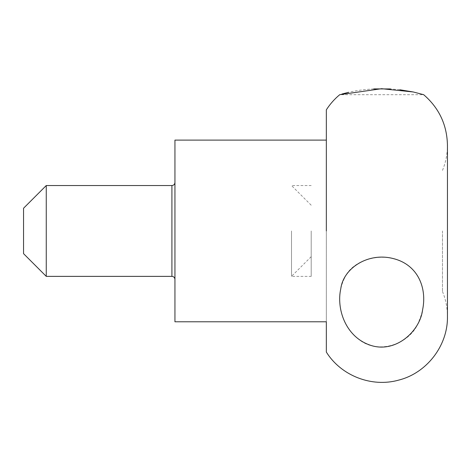 <?xml version="1.0" encoding="UTF-8"?>
<svg xmlns="http://www.w3.org/2000/svg" width="471" height="471" viewBox="0 0 471 471"><rect width="100%" height="100%" fill="white"/><g stroke="black" fill="none" stroke-linecap="round" stroke-linejoin="round"><path stroke-width="0.35" stroke-dasharray="2.35 1.77" d="M174.941 321.787L174.941 140.111M174.941 230.949L174.941 279.397L174.941 230.949M326.338 321.787L326.338 140.111L326.338 321.787M442.475 230.949L442.475 291.508L442.475 230.949M342.064 93.994L339.726 94.695L423.67 94.695M423.052 94.506L413.456 92.016M399.808 89.755L390.524 88.948M373.738 88.901C363.406 89.596 355.275 90.679 349.347 92.151M344.584 278.025C352.561 258.72 385.478 250.507 405.407 263.619C424.712 275.841 427.886 300.486 418.896 321.328C411.071 343.718 378.101 355.958 358.078 338.779C338.708 322.982 335.411 296.129 344.584 278.025M23.55 253.657L23.55 208.241M46.258 276.365L46.258 185.533M291.514 230.949L291.514 276.365L291.514 230.949M311.196 230.949L311.196 276.365L311.196 230.949M171.915 276.365L171.915 185.533M442.475 291.508C445.778 299.544 447.432 307.904 447.45 316.589M442.475 170.39C445.778 162.354 447.432 153.993 447.45 145.309M311.196 205.215L291.514 185.533L311.196 185.533M311.196 256.683L291.514 276.365L311.196 276.365"/><path stroke-width="0.71" d="M326.338 140.111L326.338 230.949L326.338 109.837L326.338 140.111L174.941 140.111L174.941 321.787L326.338 321.787L326.338 352.061C341.01 375.734 371.684 387.674 398.501 380.156C426.72 373.197 447.933 345.655 447.45 316.589L447.45 145.309C447.038 124.903 439.113 108.036 423.67 94.695L423.052 94.506M326.338 321.787L326.338 352.061M348.699 92.292L342.064 93.994M326.338 109.837C330.018 104.097 334.481 99.051 339.726 94.695L381.581 88.701L413.244 91.969L423.67 94.695M413.456 92.016L399.808 89.755M390.524 88.948L373.738 88.901M340.774 288.805C336.347 308.405 345.119 336.235 369.541 344.943C394.674 354.227 419.967 331.79 422.587 309.847C427.12 288.37 418.254 265.073 393.833 258.726C368.593 251.797 343.365 267.946 340.774 288.805M46.258 185.533L23.55 208.241L23.55 253.657L46.258 276.365L46.258 185.533L171.915 185.533L171.915 276.365L46.258 276.365M447.45 316.583L447.45 145.309M171.915 276.365C173.74 276.53 174.747 277.537 174.941 279.397M171.915 185.533C173.74 185.368 174.747 184.361 174.941 182.501"/></g></svg>
